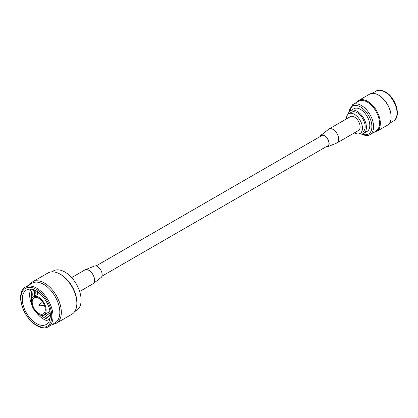 <?xml version="1.0" encoding="UTF-8"?>
<svg xmlns="http://www.w3.org/2000/svg" width="418" height="418" viewBox="0 0 418 418"><rect width="100%" height="100%" fill="white"/><g stroke="black" fill="none" stroke-linecap="round" stroke-linejoin="round"><path stroke-width="0.63" d="M378.896 95.346L378.473 95.105L378.896 95.346A17.295 9.985 60 0 1 391.123 116.528L391.123 117.014A17.89 10.33 -120 0 0 378.473 95.105L378.473 95.105A17.89 10.33 -120 0 0 369.528 94.217L358.733 100.451A17.89 10.33 60 0 1 367.678 101.334A17.89 10.33 60 0 1 379.366 117.103A17.89 10.33 60 0 1 376.623 131.435A17.89 10.33 60 0 1 374.037 132.24M376.623 131.435L387.418 125.201A17.89 10.33 -120 0 0 391.123 117.014M367.26 102.065A17.295 9.985 60 0 1 378.556 117.306A17.295 9.985 60 0 1 375.907 131.163L370.003 134.57A17.295 9.985 60 0 0 372.652 120.713A17.295 9.985 60 0 0 361.356 105.472A17.295 9.985 60 0 0 352.708 104.62L358.613 101.208A17.295 9.985 60 0 1 367.26 102.065M346.428 118.942A11.328 6.542 60 0 1 348.774 113.774A11.328 6.542 60 0 1 354.438 114.333A11.328 6.542 60 0 1 361.842 124.318A11.328 6.542 60 0 1 360.107 133.399A11.328 6.542 60 0 1 354.454 132.846M348.774 113.774L351.475 112.217A11.328 6.542 60 0 1 357.139 112.776A11.328 6.542 60 0 1 364.543 122.761A11.328 6.542 60 0 1 362.803 131.842L360.107 133.399M348.137 114.234A13.12 7.576 60 0 1 350.577 110.665A13.12 7.576 60 0 1 357.139 111.319A13.12 7.576 60 0 1 365.708 122.876A13.12 7.576 60 0 1 363.697 133.389A13.12 7.576 60 0 1 359.386 133.718M350.577 110.665L353.952 108.722A13.12 7.576 60 0 1 360.509 109.37A13.12 7.576 60 0 1 369.084 120.933A13.12 7.576 60 0 1 367.072 131.445L363.697 133.389M356.742 102.29A17.89 10.33 60 0 1 358.733 100.451M51.837 271.831L53.447 270.901A22.917 13.235 60 0 1 64.905 272.034A22.917 13.235 60 0 1 79.875 292.234A22.917 13.235 60 0 1 76.363 310.595L74.754 311.525M29.694 284.611A23.852 13.773 60 0 1 32.531 281.894L48.065 272.928A23.852 13.773 60 0 1 58.792 273.466L59.549 273.842A22.917 13.235 60 0 1 60.704 274.459A22.917 13.235 60 0 1 76.87 303.839L76.813 304.685A23.852 13.773 60 0 1 71.917 314.242L56.388 323.208A23.852 13.773 60 0 1 52.616 324.311M58.792 273.466A23.852 13.773 60 0 1 59.988 274.109A23.852 13.773 60 0 1 76.813 304.685M32.531 281.894A23.852 13.773 60 0 1 44.46 283.075A23.852 13.773 60 0 1 60.04 304.095A23.852 13.773 60 0 1 56.388 323.208M25.362 287.114L32.17 283.185A22.917 13.235 60 0 1 43.629 284.318A22.917 13.235 60 0 1 58.598 304.518A22.917 13.235 60 0 1 55.087 322.879L48.284 326.808A22.917 13.235 60 0 1 36.821 325.674A22.917 13.235 60 0 1 21.851 305.48A22.917 13.235 60 0 1 25.362 287.114A22.917 13.235 60 0 1 36.821 288.248A22.917 13.235 60 0 1 51.795 308.447A22.917 13.235 60 0 1 48.284 326.808M36.329 289.423A21.825 12.603 60 0 1 51.764 316.154A21.825 12.603 60 0 1 36.329 325.063A21.825 12.603 60 0 1 20.9 298.337A21.825 12.603 60 0 1 36.329 289.423M49.235 321.087A19.855 11.464 60 0 1 43.697 319.206A19.855 11.464 60 0 1 36.329 312.539M31.747 304.597A19.855 11.464 60 0 1 30.796 289.151M36.329 323.459A19.855 11.464 60 0 1 23.361 305.96A19.855 11.464 60 0 1 26.407 290.05A19.855 11.464 60 0 1 36.329 291.032A19.855 11.464 60 0 1 49.303 308.531A19.855 11.464 60 0 1 46.257 324.441A19.855 11.464 60 0 1 36.329 323.459M49.846 319.436A18.397 10.622 60 0 1 44.292 317.67A18.397 10.622 60 0 1 41.021 315.297M31.705 299.157A18.397 10.622 60 0 1 32.531 289.444M50.087 318.438A18.397 10.622 60 0 1 45.797 316.802A18.397 10.622 60 0 1 43.415 315.172M33.006 297.146A18.397 10.622 60 0 1 33.513 289.737M50.27 317.252A18.397 10.622 60 0 1 47.297 315.935A18.397 10.622 60 0 1 44.961 314.341M34.501 296.221A18.397 10.622 60 0 1 34.631 290.17M50.364 315.862A18.397 10.622 60 0 1 48.796 315.067A18.397 10.622 60 0 1 46.466 313.474M36 295.354A18.397 10.622 60 0 1 35.885 290.782M50.338 314.221A18.397 10.622 60 0 1 50.301 314.2A18.397 10.622 60 0 1 47.965 312.607M37.505 294.486A18.397 10.622 60 0 1 37.291 291.628M50.332 314.09A19.672 11.359 60 0 1 48.18 312.486M37.719 294.366A19.672 11.359 60 0 1 37.401 291.696M38.743 297.313A10.46 6.04 60 0 1 45.578 306.53A10.46 6.04 60 0 1 43.974 314.916A10.46 6.04 60 0 1 38.743 314.399A10.46 6.04 60 0 1 31.904 305.177A10.46 6.04 60 0 1 33.508 296.796A10.46 6.04 60 0 1 38.743 297.313M38.743 313.401A9.248 5.34 60 0 1 32.703 305.255A9.248 5.34 60 0 1 34.119 297.846A9.248 5.34 60 0 1 38.743 298.306A9.248 5.34 60 0 1 44.783 306.451A9.248 5.34 60 0 1 43.362 313.861A9.248 5.34 60 0 1 38.743 313.401M43.958 304.32A1.954 1.129 60 0 1 43.556 305.333A1.954 1.129 60 0 1 43.294 305.417L39.872 305.835A0.596 0.596 0 0 1 39.318 304.884L39.318 304.884A0.564 0.324 60 0 1 39.872 305.835L39.872 305.835A0.564 0.324 60 0 1 39.663 305.783M39.318 304.884L41.398 302.125A1.954 1.129 60 0 1 41.601 301.942A1.954 1.129 60 0 1 42.579 302.042A1.954 1.129 60 0 1 42.678 302.104M326.228 146.697A6.359 3.673 -120 0 0 327.367 146.535A6.359 3.673 -120 0 0 328.668 141.545A6.359 3.673 -120 0 0 324.452 135.709A6.359 3.673 -120 0 0 321.029 135.557A6.359 3.673 -120 0 0 320.319 136.467M325.862 146.906A6.667 3.846 -120 0 0 327.508 146.807A6.667 3.846 -120 0 0 328.872 141.571A6.667 3.846 -120 0 0 324.452 135.458A6.667 3.846 -120 0 0 320.862 135.301A6.667 3.846 -120 0 0 319.953 136.676M327.508 146.807L336.699 143.071A8.026 4.635 -120 0 0 337.033 142.909A8.026 4.635 -120 0 0 338.261 136.472A8.026 4.635 -120 0 0 333.021 129.397A8.026 4.635 -120 0 0 329.003 129A8.026 4.635 -120 0 0 328.7 129.209L320.862 135.301M337.033 142.909L358.456 130.541A8.026 4.635 -120 0 0 359.684 124.104A8.026 4.635 -120 0 0 354.438 117.035A8.026 4.635 -120 0 0 350.425 116.632L329.003 129M71.624 277.599L84.875 269.95A8.026 4.635 60 0 1 85.209 269.788L94.4 266.047A6.667 3.846 60 0 1 97.457 266.512A6.667 3.846 60 0 1 101.736 272.144A6.667 3.846 60 0 1 101.046 277.557L93.209 283.65A8.026 4.635 60 0 1 92.9 283.853L79.65 291.503M85.209 269.788A8.026 4.635 60 0 1 88.888 270.347A8.026 4.635 60 0 1 94.045 277.129A8.026 4.635 60 0 1 93.209 283.65M376.153 91.082C378.154 89.609 381.237 89.87 385.396 91.882C395.752 97.342 401.761 116.873 393.448 121.037A17.295 9.985 -120 0 0 396.097 107.18A17.295 9.985 -120 0 0 384.8 91.939A17.295 9.985 -120 0 0 376.153 91.082L372.119 93.413M361.972 133.964A16.103 9.295 -120 0 0 371.874 125.797A16.103 9.295 -120 0 0 360.509 106.935A16.103 9.295 -120 0 0 349.223 111.878M101.955 276.178L328.585 145.339M96.046 265.947L322.675 135.103M360.76 133.776C364.919 135.782 368.002 136.049 370.003 134.57M389.414 123.367L393.448 121.037M348.784 112.546L352.708 104.62M43.974 314.916L49.998 311.436M33.508 296.796L39.538 293.316M43.556 305.333L44.235 304.941M41.601 301.942L42.281 301.55"/></g></svg>
